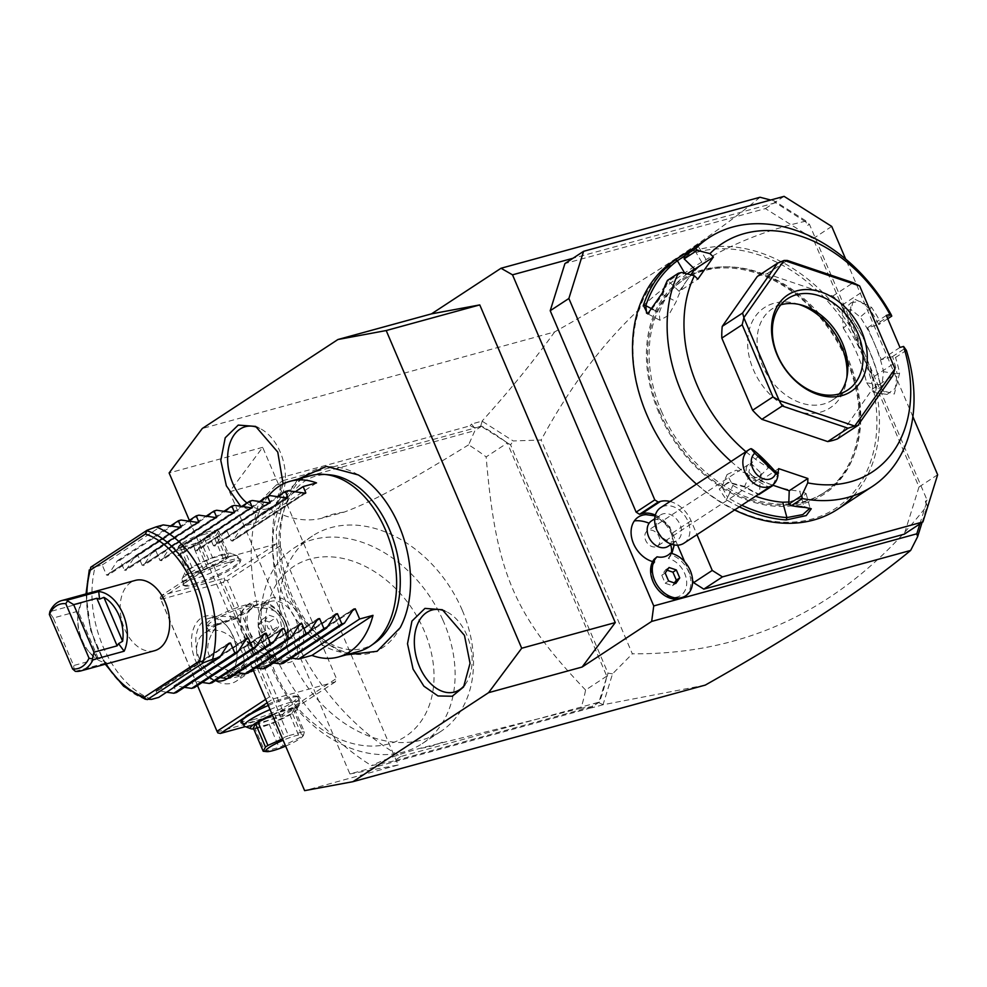 <?xml version="1.0" encoding="UTF-8"?>
<svg xmlns="http://www.w3.org/2000/svg" width="987" height="987" viewBox="0 0 987 987"><rect width="100%" height="100%" fill="white"/><g stroke="black" fill="none" stroke-linecap="round" stroke-linejoin="round"><path stroke-width="0.74" stroke-dasharray="4.93 3.7" d="M189.356 520.383L252.98 669.568M358.269 474.92A95.862 62.243 -105.3 0 0 290.955 492.92A95.862 62.243 -105.3 0 0 291.881 595.716A95.862 62.243 -105.3 0 0 400.154 627.744M283.133 483.963L276.853 503.666L260.408 513.98L240.606 506.208M760.027 197.252C712.959 236.275 644.499 281.172 554.632 331.928L202.261 428.518M927.101 500.162L925.411 501.285L925.695 502.704L927.101 500.162L809.426 224.283L775.572 202.73L774.474 201.027L770.674 200.028M775.572 202.73L573.003 258.261M919.884 523.937L926.164 503.802L925.695 502.704M655.356 515.103A27.328 20.345 56.7 0 1 672.406 533.017L677.6 545.194M684.657 561.739L692.59 580.331M937.65 474.759L918.996 486.998L813.078 238.669L765.418 208.59L564.934 263.554M918.996 486.998L904.289 534.164M652.666 561.603A25.65 19.086 56.7 0 0 654.899 562.109A21.258 15.829 -123.3 0 0 661.993 593.064A21.258 15.829 -123.3 0 0 686.397 586.377A21.258 15.829 -123.3 0 0 668.359 558.42A25.65 19.086 56.7 0 0 670.358 556.113A25.65 19.086 56.7 0 0 671.74 553.756A25.65 19.086 56.7 0 0 668.31 528.045A25.65 19.086 56.7 0 0 646.09 514.659M805.91 221.865L806.379 222.951M807.724 225.394L809.426 224.283M925.411 501.285L927.212 505.504C848.919 605.376 750.626 654.813 632.334 653.801L541.147 440.029L513.178 440.942L482.051 421.128L471.465 424.028L474.389 427.729L481.718 426.15A203.482 151.443 -123.3 0 1 505.369 441.547L510.6 444.841L513.178 440.942M805.923 221.162C695.304 245.22 607.042 318.172 541.147 440.029M927.212 505.504L926.164 503.802M705.273 685.101L603.02 704.755L612.532 673.862L632.334 653.801M922.055 522.518L927.274 505.776M606.623 677.403L606.339 678.279A203.482 151.443 -123.3 0 1 599.405 702.065L592.397 704.41L592.447 707.654L590.497 708.012L592.397 704.41M598.739 702.67L602.946 704.595M603.02 704.755L592.447 707.654M283.022 480.62L481.2 426.298L505.369 441.547A203.482 151.443 -123.3 0 1 507.33 443.015L606.771 676.157A203.482 151.443 -123.3 0 1 606.339 678.279L598.887 702.201L400.71 756.523A203.482 151.443 -123.3 0 1 283.022 480.62L276.237 485.061L474.932 430.603L468.615 444.841A203.482 151.443 -123.3 0 1 486.147 456.907L507.33 443.015M349.916 773.956L398.18 764.999L262.69 447.321L229.552 491.76L349.916 773.956L590.497 708.012M229.552 491.76L470.133 425.816L474.389 427.729M482.137 421.35L480.718 425.989M470.133 425.816L471.465 424.028M262.69 447.321L169.122 472.958M554.632 331.928C533.548 361.18 509.354 390.914 482.051 421.128M805.676 220.718L774.474 201.027M506.257 442.114L507.108 442.484M612.532 673.862L607.955 673.109L510.6 444.841M607.955 673.109L607.178 676.514M481.718 426.15L474.932 430.603M468.615 444.841C400.895 486.455 370.804 502.186 344.068 512.154L321.503 518.335C302.232 522.851 281.431 517.496 259.112 502.272L276.237 485.061M400.71 756.523L393.924 760.977L371.445 765.628A203.482 151.443 56.7 0 1 259.112 502.272M599.405 702.065L592.619 706.507L393.924 760.977M606.771 676.157L585.587 690.049A203.482 151.443 -123.3 0 1 580.948 708.197L592.619 706.507M580.948 708.197L419.635 748.405C400.574 753.735 384.498 759.484 371.445 765.628M585.587 690.049C513.771 614.63 496.005 572.978 486.147 456.907M344.068 512.154A127.557 94.937 56.7 0 0 321.503 518.335M462.274 610.274A116.922 87.029 56.7 0 0 312.373 536.015A116.922 87.029 56.7 0 0 290.746 657.293A116.922 87.029 56.7 0 0 440.646 731.552A116.922 87.029 56.7 0 0 462.274 610.274M442.201 742.224A127.557 94.937 -123.3 0 1 419.635 748.405M442.805 619.885A116.922 87.029 -123.3 0 1 422.251 743.618A116.922 87.029 -123.3 0 1 272.35 669.359A116.922 87.029 -123.3 0 1 293.978 548.093A116.922 87.029 -123.3 0 1 442.805 619.885M275.003 671.876A101.735 75.728 -123.3 0 1 310.202 558.987A101.735 75.728 -123.3 0 1 424.262 630.964A101.735 75.728 -123.3 0 1 389.051 743.853A101.735 75.728 -123.3 0 1 275.003 671.876M398.18 764.999L304.625 790.649M269.574 696.797L213.081 564.367L214.142 560.998L276.508 543.899L279.913 546.045L336.407 678.488L335.358 681.857L272.98 698.956L269.574 696.797L265.688 699.351M197.499 685.558L160.511 598.85L213.081 564.367M215.376 680.635A33.41 21.689 74.7 0 1 195.537 660.624A33.41 21.689 74.7 0 1 198.276 620.552A33.41 21.689 74.7 0 1 227.454 626.708A33.41 21.689 74.7 0 1 232.846 636.146A33.41 21.689 74.7 0 1 236.658 660.266A33.41 21.689 74.7 0 1 227.38 678.575M267.144 702.781L272.98 698.956M335.358 681.857L282.775 716.34L245.356 726.605M268.304 705.483A31.892 4.984 -23.1 0 1 288.155 698.352A31.892 4.984 -23.1 0 1 298.999 696.958A31.892 4.984 -23.1 0 1 286.279 707.987A31.892 4.984 -23.1 0 1 252.536 721.719A31.892 4.984 -23.1 0 1 243.012 723.348M282.775 716.34L282.455 715.217L283.824 712.972L336.407 678.488M279.913 546.045L227.343 580.541L283.824 712.972M262.369 642.303A33.41 21.689 -105.3 0 0 267.761 651.741A33.41 21.689 -105.3 0 0 296.939 657.91A33.41 21.689 -105.3 0 0 299.678 617.825A33.41 21.689 -105.3 0 0 275.866 597.345A33.41 21.689 -105.3 0 0 258.569 618.183A33.41 21.689 -105.3 0 0 262.369 642.303M227.343 580.541L224.789 580.023L223.938 578.382L276.508 543.899M214.142 560.998L161.56 595.482L223.938 578.382M193.699 583.761A31.892 4.984 156.9 0 0 223.321 572.139A31.892 4.984 156.9 0 0 240.779 560.456A31.892 4.984 156.9 0 0 229.317 560.394A31.892 4.984 156.9 0 0 195.574 574.138A31.892 4.984 156.9 0 0 182.854 585.155A31.892 4.984 156.9 0 0 193.699 583.761M161.56 595.482L160.19 597.727L160.511 598.85M217.856 732.922L160.19 597.727M161.041 599.356L223.42 582.256L279.901 714.699L282.455 715.217M279.901 714.699L217.535 731.799M199.312 662.832A28.857 21.48 56.7 0 0 236.3 681.153A28.857 21.48 56.7 0 0 241.642 651.223A28.857 21.48 56.7 0 0 204.654 632.901A28.857 21.48 56.7 0 0 199.312 662.832M223.42 582.256L224.789 580.023M237.608 618.479L222.939 621.859L217.424 624.524L211.749 633.777L207.418 628.3L206.838 623.142L213.871 616.986L217.436 616.196L237.386 616.961L243.407 633.901L252.795 653.073L239.792 668.618A25.81 4.034 -23.1 0 1 266.527 657.811A25.81 4.034 -23.1 0 1 272.276 656.589A25.81 4.034 -23.1 0 1 275.299 656.676A25.81 4.034 -23.1 0 1 275.854 657.145A25.81 4.034 -23.1 0 1 275.015 658.971L274.917 655.232C286.773 642.315 290.375 631.335 285.736 622.303C282.43 612.754 272.03 607.782 254.51 607.387L252.647 606.549C251.623 606.104 248.095 608.424 242.062 613.495L237.608 618.479L251.808 644.548C256.102 653.826 258.175 661.08 258.014 666.324L264.417 665.917A25.81 4.034 -23.1 0 1 245.307 674.281A25.81 4.034 -23.1 0 1 237.694 676.724A25.81 4.034 -23.1 0 1 228.367 677.403A25.81 4.034 -23.1 0 1 228.416 676.675A25.81 4.034 -23.1 0 1 229.206 675.564L226.948 674.072L227.158 669.902C217.72 667.015 211.835 662.437 209.491 656.158C206.567 650.112 207.319 642.648 211.749 633.777M242.062 613.495A25.81 4.034 -23.1 0 1 222.939 621.859A25.81 4.034 -23.1 0 1 215.326 624.302A25.81 4.034 -23.1 0 1 206.554 625.437A25.81 4.034 -23.1 0 1 205.999 624.968A25.81 4.034 -23.1 0 1 206.838 623.142M270.771 601.391A30.375 19.715 -105.3 0 0 258.384 619.873A30.375 19.715 -105.3 0 0 261.839 641.797A30.375 19.715 -105.3 0 0 266.737 650.384A30.375 19.715 -105.3 0 0 286.822 659.97A30.375 19.715 -105.3 0 0 295.755 619.552A30.375 19.715 -105.3 0 0 270.771 601.391L252.647 606.549A25.81 4.034 -23.1 0 0 253.437 605.438A25.81 4.034 -23.1 0 0 253.486 604.723A25.81 4.034 -23.1 0 0 249.921 604.167L254.51 607.387L253.486 604.723M216.77 625.129A24.293 3.8 156.9 0 0 239.347 616.27A24.293 3.8 156.9 0 0 252.635 607.363A24.293 3.8 156.9 0 0 243.9 607.326A24.293 3.8 156.9 0 0 218.189 617.788A24.293 3.8 156.9 0 0 208.504 626.19A24.293 3.8 156.9 0 0 216.77 625.129M217.436 616.196A25.81 4.034 -23.1 0 1 244.159 605.389A25.81 4.034 -23.1 0 1 249.921 604.167L246.133 605.685L237.386 616.961M280.394 652.222A28.857 21.48 -123.3 0 0 285.736 622.303A28.857 21.48 56.7 0 0 248.749 603.97A28.857 21.48 56.7 0 0 243.407 633.901A28.857 21.48 -123.3 0 0 280.394 652.222L275.114 655.405L275.854 657.145M199.46 658.897A30.375 19.715 74.7 0 1 208.393 618.479A30.375 19.715 74.7 0 1 228.478 628.065A30.375 19.715 74.7 0 1 233.388 636.652A30.375 19.715 74.7 0 1 236.843 658.576A30.375 19.715 74.7 0 1 224.456 677.07A30.375 19.715 74.7 0 1 199.46 658.897M239.792 668.618C233.759 673.702 230.23 676.009 229.206 675.564L224.456 677.07M237.953 674.787A24.293 3.8 -23.1 0 1 229.218 674.75A24.293 3.8 -23.1 0 1 242.518 665.843A24.293 3.8 -23.1 0 1 265.084 656.984A24.293 3.8 -23.1 0 1 273.35 655.923A24.293 3.8 -23.1 0 1 263.665 664.325A24.293 3.8 -23.1 0 1 237.953 674.787M227.158 669.902C232.796 675.515 238.854 676.983 245.307 674.281L252.067 670.802L258.014 666.324M275.015 658.971L267.983 665.127L264.417 665.917M252.795 653.073C262.197 656.232 268.698 657.404 272.276 656.589L275.114 655.405M284.935 621.551A24.293 18.087 -123.3 0 1 280.444 646.744A24.293 18.087 -123.3 0 1 249.292 631.31A24.293 18.087 -123.3 0 1 253.782 606.117A24.293 18.087 -123.3 0 1 284.935 621.551M283.232 622.661A24.293 18.087 -123.3 0 1 278.741 647.854A24.293 18.087 -123.3 0 1 247.601 632.433A24.293 18.087 56.7 0 1 252.092 607.227A24.293 18.087 56.7 0 1 283.232 622.661M268.809 635.505L261.543 633.049L258.15 625.092L262.024 619.577L269.291 622.032L272.683 630.002L268.809 635.505L275.595 631.063L268.328 628.608L264.935 620.638L268.809 615.123L276.076 617.578L279.469 625.548L275.595 631.063M261.543 633.049L268.328 628.608M258.15 625.092L264.935 620.638M272.683 630.002L279.469 625.548M269.291 622.032L276.076 617.578M262.024 619.577L268.809 615.123M229.058 562.331A30.375 4.75 156.9 0 0 198.831 574.409A30.375 4.75 156.9 0 0 184.162 585.377A30.375 4.75 156.9 0 0 184.803 585.92A30.375 4.75 156.9 0 0 195.13 584.588A30.375 4.75 156.9 0 0 223.358 573.509A30.375 4.75 156.9 0 0 239.977 562.38A30.375 4.75 156.9 0 0 240.026 561.541A30.375 4.75 156.9 0 0 229.058 562.331M226.813 557.087A30.375 4.75 156.9 0 0 198.597 568.167A30.375 4.75 156.9 0 0 181.978 579.295A30.375 4.75 156.9 0 0 181.929 580.134A30.375 4.75 156.9 0 0 192.897 579.344A30.375 4.75 156.9 0 0 223.111 567.266A30.375 4.75 156.9 0 0 237.793 556.298A30.375 4.75 156.9 0 0 237.139 555.755A30.375 4.75 156.9 0 0 226.813 557.087M193.723 573.151A25.514 3.985 156.9 0 0 220.718 562.158A25.514 3.985 156.9 0 0 230.896 553.337A25.514 3.985 156.9 0 0 222.223 554.46A25.514 3.985 156.9 0 0 198.523 563.762A25.514 3.985 156.9 0 0 184.557 573.102A25.514 3.985 156.9 0 0 193.723 573.151M223.827 559.925L207.258 568.068A23.38 3.664 156.9 0 1 203.248 569.635L188.961 573.546A23.38 3.664 156.9 0 1 187.394 573.509L189.677 569.289A23.38 3.664 156.9 0 1 192.12 567.685L208.689 559.543A23.38 3.664 -23.1 0 1 212.698 557.976L202.791 534.732L217.078 530.821A23.38 3.664 -23.1 0 1 218.349 530.821A23.38 3.664 -23.1 0 1 218.645 530.858L216.363 535.077A23.38 3.664 -23.1 0 1 215.215 535.867A23.38 3.664 -23.1 0 1 213.92 536.681L223.827 559.925A23.38 3.664 156.9 0 0 226.282 558.321L228.552 554.089L218.645 530.858M212.698 557.976L226.998 554.052A23.38 3.664 -23.1 0 1 228.552 554.089M226.998 554.052L217.078 530.821M208.689 559.543L198.782 536.299A23.38 3.664 -23.1 0 1 202.791 534.732M192.12 567.685L182.213 544.442L198.782 536.299M189.677 569.289L179.757 546.045A23.38 3.664 -23.1 0 1 180.905 545.268A23.38 3.664 -23.1 0 1 182.213 544.442M187.394 573.509L177.487 550.265L178.376 546.699L179.757 546.045M188.961 573.546L179.042 550.314A23.38 3.664 -23.1 0 1 177.487 550.265M203.248 569.635L193.341 546.391L179.042 550.314M207.258 568.068L197.351 544.824A23.38 3.664 -23.1 0 1 193.341 546.391M197.351 544.824L213.92 536.681M226.282 558.321L216.363 535.077M182.459 543.06A20.345 3.183 -23.1 0 1 200.238 534.374A20.345 3.183 -23.1 0 1 215.043 530.488A20.345 3.183 -23.1 0 1 212.304 534.88A20.345 3.183 -23.1 0 1 189.541 545.355A20.345 3.183 -23.1 0 1 179.042 545.848A20.345 3.183 -23.1 0 1 182.459 543.06M252.795 719.782A30.375 4.75 -23.1 0 1 241.827 720.572A30.375 4.75 -23.1 0 1 241.877 719.733A30.375 4.75 -23.1 0 1 258.508 708.604A30.375 4.75 -23.1 0 1 286.724 697.525A30.375 4.75 -23.1 0 1 297.05 696.193A30.375 4.75 -23.1 0 1 297.692 696.736A30.375 4.75 -23.1 0 1 283.022 707.704A30.375 4.75 -23.1 0 1 252.795 719.782M270.043 709.567A30.375 4.75 -23.1 0 1 288.957 702.769A30.375 4.75 -23.1 0 1 299.937 701.979A30.375 4.75 -23.1 0 1 299.875 702.83A30.375 4.75 -23.1 0 1 283.257 713.959A30.375 4.75 -23.1 0 1 255.041 725.026A30.375 4.75 -23.1 0 1 244.714 726.358M272.227 714.674A25.514 3.985 -23.1 0 1 288.13 708.962A25.514 3.985 -23.1 0 1 297.297 709.011A25.514 3.985 -23.1 0 1 283.331 718.363A25.514 3.985 -23.1 0 1 259.63 727.653A25.514 3.985 -23.1 0 1 253.671 728.899M253.301 728.024A23.38 3.664 156.9 0 0 254.868 728.061L264.775 751.304L279.062 747.381A23.38 3.664 156.9 0 0 283.072 745.814L299.641 737.671A23.38 3.664 156.9 0 0 300.949 736.845A23.38 3.664 156.9 0 0 302.096 736.068L292.177 712.824A23.38 3.664 -23.1 0 1 289.734 714.44L273.165 722.57L283.072 745.814M272.412 715.119L274.596 714.045A23.38 3.664 -23.1 0 1 278.605 712.478L292.892 708.567A23.38 3.664 -23.1 0 1 294.459 708.604L292.177 712.824M254.868 728.061L269.155 724.137A23.38 3.664 156.9 0 0 273.165 722.57M269.155 724.137L279.062 747.381M263.504 751.292A23.38 3.664 156.9 0 0 264.775 751.304M274.596 714.045L284.503 737.289L282.541 738.856M278.605 712.478L288.512 735.722A23.38 3.664 156.9 0 0 284.503 737.289M292.892 708.567L302.812 731.799L288.512 735.722M294.459 708.604L304.366 731.848A23.38 3.664 156.9 0 0 302.812 731.799M304.366 731.848L303.478 735.426L302.096 736.068M289.734 714.44L299.641 737.671M285.625 746.11A20.345 3.183 156.9 0 0 299.394 739.053A20.345 3.183 156.9 0 0 302.812 736.265A20.345 3.183 156.9 0 0 283.133 740.25M670.037 501.482A27.328 20.345 -123.3 0 1 691.06 520.778L696.982 534.658M765.418 208.59L784.073 196.351M813.078 238.669L831.733 226.43M912.876 416.662L845.625 259.001M659.772 412.221A127.557 94.937 56.7 0 0 823.294 493.229A127.557 94.937 56.7 0 0 846.895 360.934A127.557 94.937 56.7 0 0 683.362 279.926A127.557 94.937 56.7 0 0 659.772 412.221M661.401 411.16A127.557 94.937 56.7 0 0 824.922 492.155A127.557 94.937 56.7 0 0 848.512 359.86A127.557 94.937 56.7 0 0 684.99 278.852A127.557 94.937 56.7 0 0 661.401 411.16M862.774 355.949A146.989 109.409 56.7 0 0 697.994 251.969A146.989 109.409 56.7 0 0 647.139 415.058A146.989 109.409 56.7 0 0 811.919 519.051A146.989 109.409 56.7 0 0 862.774 355.949M853.471 495.733A148.815 110.766 56.7 0 0 865.13 354.925A148.815 110.766 56.7 0 0 674.343 260.408M891.138 314.606L880.293 321.725A148.815 110.766 56.7 0 0 871.583 307.376L853.854 298.777L849.659 314.224L852.583 319.837A148.815 110.766 -123.3 0 1 869.88 351.804A148.815 110.766 -123.3 0 1 880.626 385.572L880.17 384.856A146.989 109.409 56.7 0 0 852.472 319.924L843.293 328.165L842.121 310.868L851.004 309.622L860.245 317.049A130.592 97.195 56.7 0 1 874.482 343.673L881.317 359.675L892.396 356.64L895.542 357.479L906.387 350.36M691.986 249.255L697.464 245.245M887.732 318.739L878.751 324.637L880.293 321.725M886.314 315.433L867.659 327.672L878.751 324.637M878.8 324.378A146.989 109.409 56.7 0 0 869.436 308.795L860.158 301.417L851.25 302.676L849.992 315.075L852.583 319.837M867.659 327.672L874.482 343.673A130.592 97.195 56.7 0 1 883.575 371.717L881.749 386.349L873.581 392.407L866.611 382.845A130.592 97.195 56.7 0 0 843.293 328.165M871.583 307.376L860.245 317.049M880.626 385.572L882.23 390.605L894.296 394.035L899.613 373.111A148.815 110.766 56.7 0 0 895.542 357.479M696.477 484.136A148.815 110.766 56.7 0 0 734.599 509.983M731.071 461.447A148.815 110.766 56.7 0 0 769.194 487.282M739.337 506.874A148.815 110.766 -123.3 0 1 726.235 499.669L719.239 489.034L727.801 482.52L745.234 487.208A148.815 110.766 56.7 0 0 758.337 494.413M899.613 373.111L897.134 373.728A146.989 109.409 56.7 0 0 892.63 356.813M892.396 356.64L905.412 348.103M805.207 507.478L803.887 506.454L809.982 508.231M788.946 504.394A146.989 109.409 56.7 0 0 803.887 506.454L799.692 491.119A130.592 97.195 56.7 0 1 774.635 485.814A130.592 97.195 56.7 0 1 749.799 474.253L736.154 470.207L727.061 474.55L732.835 485.382A130.592 97.195 56.7 0 0 755.586 496.214M726.235 499.669L727.678 497.559L721.929 486.653L729.245 482.396L744.63 486.431A146.989 109.409 56.7 0 0 759.361 494.401M741.817 505.245A146.989 109.409 -123.3 0 1 727.678 497.559L732.835 485.382M745.234 487.208L744.63 486.431L749.799 474.253M773.08 484.666L777.744 474.698M745.938 451.688A136.662 101.723 56.7 0 0 774.869 471.194M778.681 468.64L760.027 480.879L759.558 494.277M757.3 276.471A91.112 67.807 56.7 0 1 766.985 273.806L832.831 296.063A91.112 67.807 56.7 0 1 842.108 305.131L872.89 377.293L893.247 363.932M837.42 438.919L872.483 389.014A91.112 67.807 56.7 0 0 872.89 377.293M684.793 255.732L698.537 246.812L706.902 260.926L702.732 263.813A130.592 97.195 56.7 0 0 686.977 280.308L679.204 291.387L697.858 279.148M687.174 273.905L685.78 274.941A130.592 97.195 56.7 0 0 659.205 312.756L659.884 320.244L668.495 315.421L676.169 301.64A130.592 97.195 56.7 0 1 686.977 280.308L690.826 274.842M679.204 291.387L668.347 281.024A146.989 109.409 56.7 0 0 662.783 294.545L648.693 313.373M681.61 272.474L668.594 281.011M668.347 281.024L667.434 280.407M662.363 292.942L662.783 294.545L676.169 301.64M694.305 247.466L694.342 249.625A146.989 109.409 56.7 0 0 684.102 258.594M699.154 244.344L698.537 246.812L694.342 249.625L702.732 263.813M706.902 260.926L691.097 271.215M899.971 347.436L881.317 359.675M788.835 502.001L801.271 498.127L806.071 493.463L799.692 491.119M772.833 485.197L760.027 480.879M842.108 305.131L862.465 291.77M832.831 296.063L853.187 282.714M872.483 389.014L892.828 375.665M766.985 273.806L787.342 260.457M839.295 393.887A54.667 40.689 -123.3 0 1 832.423 400.068A54.667 40.689 -123.3 0 1 762.346 365.35A54.667 40.689 56.7 0 1 772.451 308.647L787.725 298.629M780.853 304.81A54.667 40.689 56.7 0 0 772.451 308.647M798.841 304.391A59.923 44.6 56.7 0 0 796.188 303.589A59.923 44.6 56.7 0 0 753.402 369.743A59.923 44.6 56.7 0 0 805.688 413.171A59.923 44.6 56.7 0 0 846.513 380.303A59.923 44.6 56.7 0 0 846.834 377.552M866.611 382.845L880.17 384.856L881.576 389.174L887.066 394.405L895.234 388.335L897.134 373.728L883.575 371.717M668.088 546.354A15.187 11.301 -123.3 0 0 670.42 544.071A15.187 11.301 56.7 0 0 667.928 525.701A15.187 11.301 56.7 0 0 651.432 520.951M668.359 558.42L670.629 554.743L670.37 553.164M654.184 559.247L654.899 562.109M660.574 514.955A15.187 11.301 56.7 0 1 677.07 519.705A15.187 11.301 56.7 0 1 679.574 538.075A15.187 11.301 -123.3 0 1 677.23 540.345A15.187 11.301 -123.3 0 1 660.747 535.608A15.187 11.301 -123.3 0 1 658.243 517.225A15.187 11.301 56.7 0 1 660.574 514.955L654.714 518.804M683.954 543.208A21.258 15.829 -123.3 0 0 687.223 540.012A21.258 15.829 56.7 0 0 683.72 514.289A21.258 15.829 56.7 0 0 660.636 507.651M758.855 455.809L750.539 464.075L748.874 472.255L751.958 475.413L754.833 478.078L759.879 476.203L769.564 466.567M758.695 479.645A9.105 6.786 -123.3 0 0 760.101 478.276A9.105 6.786 56.7 0 0 761.211 473.353L751.193 463.569A9.105 6.786 56.7 0 0 748.701 464.408A9.105 6.786 56.7 0 0 747.307 465.765A9.105 6.786 -123.3 0 0 748.812 476.795A9.105 6.786 -123.3 0 0 758.695 479.645L657.354 546.132A9.105 6.786 -123.3 0 1 647.46 543.282A9.105 6.786 -123.3 0 1 645.954 532.264A9.105 6.786 -123.3 0 1 647.361 530.895A9.105 6.786 -123.3 0 1 657.243 533.745A9.105 6.786 -123.3 0 1 658.748 544.762A9.105 6.786 -123.3 0 1 657.354 546.132M761.211 473.353L759.879 476.203M748.874 472.255L754.833 478.078M684.916 596.308A24.293 18.087 56.7 0 0 689.382 573.78A24.293 18.087 56.7 0 0 670.629 554.743M667.15 570.227L665.67 569.721L661.796 575.236L665.189 583.206L672.455 585.661L674.38 582.935M675.848 583.428L672.455 585.661M668.581 580.973L665.189 583.206M665.189 573.015L661.796 575.236M669.063 567.5L665.67 569.721M375.344 642.586A89.348 58.011 74.7 0 1 289.66 594.939A89.348 58.011 74.7 0 1 329.35 474.809M310.634 475.66A91.112 59.158 -105.3 0 0 283.849 596.913A91.112 59.158 -105.3 0 0 358.812 651.395M268.291 496.116A91.112 59.158 -105.3 0 0 255.46 522.95L242.099 526.614L233.191 540.444L304.847 493.426M151.554 699.364C131.172 691.122 114.973 673.504 102.956 646.485C91.717 618.972 89.089 592.447 95.06 566.92L102.192 564.971L106.559 575.15L108.447 574.631L117.354 560.813L120.007 560.085L124.374 570.264L126.274 569.746L135.17 555.928L137.835 555.2L142.202 565.378L144.09 564.86L152.997 551.042L155.65 550.314L160.017 560.493L161.917 559.974L170.813 546.156L173.478 545.429L177.845 555.607L179.733 555.089L188.628 541.271L191.293 540.543L195.66 550.734L197.548 550.215L206.456 536.385L209.121 535.657L213.488 545.848L215.376 545.33L224.271 531.5L226.936 530.772L231.303 540.962L303.897 493.327M286.082 498.213L213.488 545.848L287.032 498.312M268.254 503.099L195.66 550.734L269.204 503.197M250.439 507.984L177.845 555.607L251.389 508.083M232.611 512.87L160.017 560.493L233.561 512.969M214.796 517.756L142.202 565.378L215.746 517.854M196.981 522.641L124.374 570.264L197.931 522.74M179.153 527.527L106.559 575.15L180.103 527.626M102.192 564.971L163.237 524.911M117.354 560.813L170.517 525.935M120.007 560.085L181.065 520.026M135.17 555.928L188.344 521.05M137.835 555.2L198.88 515.14M152.997 551.042L206.16 516.164M155.65 550.314L216.708 510.254M170.813 546.156L223.987 511.278M173.478 545.429L234.524 505.369M188.628 541.271L241.803 506.393M191.293 540.543L252.351 500.495M206.456 536.385L259.63 501.507M209.121 535.657L270.167 495.61M224.271 531.5L277.446 496.621M226.936 530.772L287.994 490.724M242.099 526.614L295.273 491.736M316.506 482.902L255.46 522.95M95.06 566.92L90.718 567.229M154.564 650.704A36.445 23.663 74.7 0 1 124.572 628.904A36.445 23.663 74.7 0 1 135.293 580.405M166.556 692.232L157.932 690.641L156.032 691.159L158.685 697.402M229.342 642.747L156.217 690.715L228.639 643.524M184.384 687.347L175.748 685.755L173.86 686.273L176.5 692.516M247.157 637.861L174.045 685.829L246.454 638.638M202.199 682.461L193.575 680.87L191.675 681.388L194.316 687.631M264.985 632.975L191.86 680.944L264.282 633.765M220.027 677.576L211.391 675.984L209.503 676.502L212.143 682.745M282.8 628.09L209.688 676.058L282.097 628.879M237.842 672.69L229.206 671.098L227.318 671.616L229.959 677.859M300.628 623.204L227.504 671.172L299.912 623.994M255.67 667.804L247.034 666.213L245.146 666.731L247.786 672.986M318.443 618.318L245.319 666.287L317.74 619.108M273.485 662.919L264.849 661.327L262.961 661.845L265.602 668.1M336.271 613.433L263.147 661.401L335.555 614.222M291.313 658.045L282.677 656.441L280.789 656.96L283.429 663.215M354.086 608.547L280.962 656.515L353.383 609.337M81.057 603.106L78.133 614.284A33.41 21.689 -105.3 0 0 77.924 615.888L78.109 614.198A36.445 23.663 -105.3 0 1 81.057 603.106L49.868 611.656M78.109 614.198A36.445 23.663 -105.3 0 0 82.254 640.514A36.445 23.663 -105.3 0 0 88.139 650.803A36.445 23.663 -105.3 0 0 106.51 662.783L97.516 657.428L96.849 658.169A33.41 21.689 -105.3 0 1 87.115 649.446L88.139 650.803M75.32 671.333L106.51 662.783M77.924 615.888A33.41 21.689 -105.3 0 0 87.115 649.446M98.206 658.317L78.578 612.273L78.528 612.915L76.492 611.644L53.323 617.998L73.606 665.546L96.775 659.193L97.516 657.428L96.849 658.169L78.133 614.284M53.323 617.998L49.56 612.668M74.358 670.79L73.606 665.546M246.96 503A42.515 27.611 -105.3 0 0 279.42 499.804A42.515 27.611 -105.3 0 0 280.259 452.145A42.515 27.611 -105.3 0 0 259.852 428.444A42.515 27.611 -105.3 0 0 257.792 427.556M464.815 684.929A42.515 27.611 -105.3 0 0 466.135 683.115A42.515 27.611 -105.3 0 0 466.974 635.455A42.515 27.611 -105.3 0 0 446.568 611.755A42.515 27.611 -105.3 0 0 444.508 610.867M672.406 533.017L691.06 520.778M658.81 412.517A128.766 95.838 -123.3 0 1 703.361 269.636A128.766 95.838 -123.3 0 1 847.71 360.736A128.766 95.838 -123.3 0 1 803.159 503.604A128.766 95.838 -123.3 0 1 658.81 412.517M685.78 274.941L684.793 273.288M653.11 309.536L659.205 312.756M671.296 553.362A27.328 17.507 35.1 0 1 670.358 556.113M106.115 663.98A85.524 55.531 74.7 0 1 86.844 593.693M145.903 699.376A88.46 57.431 74.7 0 1 90.027 568.376M157.932 690.641L227.898 644.733M175.748 685.755L245.714 639.847M193.575 680.87L263.541 634.962M211.391 675.984L281.357 630.076M229.206 671.098L299.184 625.19M247.034 666.213L317 620.305M264.849 661.327L334.827 615.419M282.677 656.441L352.643 610.546M76.492 611.644L96.775 659.193M422.251 743.618L440.646 731.552M312.373 536.015L293.978 548.093M217.424 624.524L204.654 632.901M252.635 607.363L253.437 605.438M248.749 603.97L246.133 605.685M208.504 626.19L206.554 625.437M208.393 618.479L213.871 616.986M207.418 628.3L205.999 624.968M228.416 676.675L229.218 674.75M226.948 674.072L228.367 677.403M252.067 670.802L236.3 681.153M286.822 659.97L267.983 665.127M275.299 656.676L273.35 655.923M280.444 646.744L278.741 647.854M253.782 606.117L252.092 607.227M266.737 650.384L267.761 651.741M258.384 619.873L258.569 618.183M236.843 658.576L236.658 660.266M228.478 628.065L227.454 626.708M182.854 585.155L184.803 585.92M184.162 585.377L181.929 580.134M240.026 561.541L237.793 556.298M240.779 560.456L239.977 562.38M237.139 555.755L230.896 553.337M181.978 579.295L184.557 573.102M218.349 530.821L215.043 530.488M179.042 545.848L178.376 546.699M241.075 721.657L241.877 719.733M297.692 696.736L299.937 701.979M298.999 696.958L297.05 696.193M299.875 702.83L297.297 709.011M303.478 735.426L302.812 736.265M824.922 492.155L823.294 493.229M849.659 314.224L849.992 315.075M811.289 508.761L809.192 507.626M727.801 482.52L729.245 482.396M647.669 313.878L649.619 313.064M706.075 261.382L694.49 268.982M659.884 320.244L646.559 313.187M806.071 493.463L810.241 508.737M721.929 486.653L727.061 474.55M832.423 400.068L847.697 390.05M801.382 305.008L796.188 303.589M847.29 374.986L846.513 380.303M873.581 392.407L887.066 394.405M882.23 390.605L881.576 389.174M842.121 310.868L851.25 302.676M684.99 278.852L683.362 279.926M674.244 544.96L669.926 526.984L655.158 515.868M671.37 544.195L677.23 540.345M748.701 464.408L647.361 530.895M298 479.127L283.183 501.199L276.2 530.648L277.631 563.885L287.242 596.79L312.62 635.196L346.178 654.862M180.868 527.453L107.743 575.421M198.683 522.567L125.559 570.535M216.511 517.682L143.386 565.65M234.326 512.796L161.202 560.764M252.141 507.91L179.029 555.878M269.969 503.025L196.845 550.993M287.785 498.139L214.672 546.107M305.612 493.253L232.488 541.221M86.017 593.915L90.668 630.422L105.276 664.214M276.853 503.666L279.42 499.804M255.67 426.421L259.852 428.444M442.386 609.744L446.568 611.755M463.569 686.989L466.135 683.115"/><path stroke-width="1.48" d="M252.98 669.568L304.625 790.649L352.902 781.692L488.565 692.677L521.704 648.237L386.201 330.546L337.936 339.516L202.261 428.518L169.122 472.958L189.356 520.383M346.178 654.862L377.108 651.309L400.154 627.744A95.862 62.243 -105.3 0 0 398.945 525.479A95.862 62.243 -105.3 0 0 358.269 474.92L326.426 466.407L298 479.127M240.606 506.208L226.356 485.801L220.792 460.448L225.221 437.772L238.237 425.089L255.67 426.421L277.754 452.083L283.133 483.963M464.47 635.394L470.046 663.301L463.569 686.989L452.231 696.242L437.981 695.958L423.916 686.199L413.072 669.112L407.508 643.771L411.937 621.094L424.953 608.399L442.386 609.744L464.47 635.394M582.133 667.027L651.667 621.415L653.739 605.932L512.512 274.83L501.026 268.254L431.492 313.866L479.768 304.909L615.259 622.587L582.133 667.027L488.565 692.677M922.055 522.518L917.639 536.657L910.656 550.425L651.667 621.415M910.656 550.425C863.6 589.449 795.127 634.345 705.273 685.101L352.902 781.692M337.936 339.516L431.492 313.866M501.026 268.254L760.027 197.252L770.674 200.028M573.003 258.261L512.512 274.83M917.639 536.657L916.8 533.819L653.739 605.932M916.8 533.819L919.884 523.937M692.59 580.331L693.59 582.675L703.793 589.128L904.289 534.164L922.944 521.926L937.65 474.759L912.876 416.662M677.6 545.194L684.657 561.739M655.356 515.103A27.328 20.345 56.7 0 0 641.76 513.684L660.414 501.445A27.328 20.345 -123.3 0 1 670.037 501.482M845.625 259.001L831.733 226.43L784.073 196.351L583.588 251.315L564.934 263.554L550.215 310.72L636.134 512.142L639.539 514.289L641.76 513.684M655.158 515.868L646.09 514.659A25.65 19.086 56.7 0 0 634.345 520.914A25.65 19.086 56.7 0 0 633.802 544.269A25.65 19.086 56.7 0 0 652.666 561.603M265.688 699.351L217.004 731.293L197.499 685.558M227.38 678.575A33.41 21.689 74.7 0 1 215.376 680.635M217.004 731.293L217.856 732.922L220.409 733.44L267.144 702.781M245.356 726.605L220.409 733.44M243.012 723.348A31.892 4.984 -23.1 0 1 241.075 721.657A31.892 4.984 -23.1 0 1 268.304 705.483M241.827 720.572A30.375 4.75 -23.1 0 1 241.815 720.547L244.06 725.815A30.375 4.75 -23.1 0 1 270.043 709.567M253.671 728.899A25.514 3.985 -23.1 0 1 250.957 728.776L244.714 726.358A30.375 4.75 -23.1 0 1 244.06 725.815M250.957 728.776A25.514 3.985 -23.1 0 1 272.227 714.674M283.133 740.25A20.345 3.183 156.9 0 0 269.55 747.233A20.345 3.183 156.9 0 0 266.811 751.625L263.504 751.292A23.38 3.664 156.9 0 1 263.208 751.255L253.301 728.024L255.584 723.792A23.38 3.664 -23.1 0 1 258.026 722.188L272.412 715.119M255.584 723.792L265.491 747.036L263.208 751.255M258.026 722.188L267.933 745.432A23.38 3.664 156.9 0 0 266.638 746.258A23.38 3.664 156.9 0 0 265.491 747.036M267.933 745.432L282.541 738.856M266.811 751.625A20.345 3.183 156.9 0 0 285.625 746.11M703.793 589.128L722.459 576.889L922.944 521.926M693.59 582.675L712.244 570.437L722.459 576.889M696.982 534.658L712.244 570.437M639.539 514.289L658.193 502.05L660.414 501.445M636.134 512.142L654.788 499.903L658.193 502.05M550.215 310.72L568.87 298.493L654.788 499.903M583.588 251.315L568.87 298.493M887.732 318.739L891.767 316.099L889.941 314.446A136.662 101.723 56.7 0 0 709.949 253.622L713.416 257.002L697.858 279.148L694.392 275.755L681.61 272.474L678.291 273.288L667.434 280.407A148.815 110.766 56.7 0 0 662.363 292.942L647.669 313.878L643.376 305.402A148.815 110.766 -123.3 0 1 675.318 259.926L679.722 256.879L674.343 260.408A148.815 110.766 56.7 0 0 646.818 414.762A148.815 110.766 56.7 0 0 696.477 484.136M891.767 316.099L891.138 314.606A148.815 110.766 56.7 0 0 708.937 237.719A148.815 110.766 56.7 0 0 695.662 248.551L697.167 250.34L709.949 253.622M708.937 237.719L694.305 247.466A148.815 110.766 56.7 0 0 684.805 255.67L695.662 248.551M679.722 256.879L691.986 249.255M678.291 273.288A148.815 110.766 56.7 0 0 681.412 392.061A148.815 110.766 56.7 0 0 731.071 461.447M889.941 314.446L886.314 315.433L899.971 347.436L903.586 346.449A136.662 101.723 56.7 0 1 807.736 482.877L801.777 495.61L802.283 498.546L791.438 505.665A148.815 110.766 56.7 0 0 805.207 507.478L811.289 508.761L806.219 515.572L786.22 519.939A148.815 110.766 -123.3 0 1 739.337 506.874M734.599 509.983A148.815 110.766 56.7 0 0 837.605 509.267A148.815 110.766 56.7 0 0 853.471 495.733M769.194 487.282A148.815 110.766 56.7 0 0 769.663 487.516L773.08 484.666M758.337 494.413A148.815 110.766 56.7 0 0 758.806 494.635L769.663 487.516M802.283 498.546A148.815 110.766 56.7 0 0 872.2 486.566A148.815 110.766 56.7 0 0 906.387 350.36L903.586 346.449M801.777 495.61L788.761 504.147L791.438 505.665M786.22 519.939L786.923 517.583A146.989 109.409 -123.3 0 1 741.817 505.245M809.982 508.231L802.801 514.585L786.923 517.583L782.728 502.247L788.835 502.001M772.574 485.74L758.806 494.635M777.744 474.698L778.681 468.64L807.884 478.498L807.736 482.877M694.392 275.755A136.662 101.723 56.7 0 0 745.938 451.688M774.869 471.194A136.662 101.723 56.7 0 0 778.533 473.007M722.237 326.376L742.582 313.027L777.645 263.11L757.3 276.471L722.237 326.376A91.112 67.807 56.7 0 0 721.818 338.097L752.6 410.259A91.112 67.807 56.7 0 0 761.878 419.327L827.723 441.584A91.112 67.807 56.7 0 0 837.42 438.919L857.765 425.57L892.828 375.665L894.925 368.854A91.112 67.807 -123.3 0 0 894.938 368.644L859.702 286.057L894.938 368.644M713.416 257.002L694.762 269.241L684.151 258.878L684.805 255.67M690.826 274.842L694.762 269.241M643.376 305.402L645.819 305.662A146.989 109.409 -123.3 0 1 677.378 260.753L684.793 255.732M648.693 313.373L646.559 313.187L645.819 305.662L653.11 309.536M675.318 259.926L677.378 260.753L684.793 273.288M684.151 258.878L697.167 250.34M694.49 268.982L687.174 273.905M807.884 478.498L789.23 490.736L788.761 504.147M789.23 490.736L772.833 485.197M755.586 496.214A130.592 97.195 56.7 0 0 782.728 502.247M859.702 286.057A91.112 67.807 56.7 0 0 859.541 285.897L784.184 260.432L787.342 260.457L853.187 282.714L859.541 285.897M827.723 441.584L848.08 428.222L854.619 426.026A91.112 67.807 -123.3 0 0 854.791 425.977L894.925 368.854M857.765 425.57L854.791 425.977M761.878 419.327L782.235 405.978L848.08 428.222M752.6 410.259L772.944 396.91L779.101 400.401A91.112 67.807 -123.3 0 0 779.261 400.562L854.619 426.026M782.235 405.978L779.261 400.562M721.818 338.097L742.175 324.748L772.944 396.91M784.184 260.432A91.112 67.807 56.7 0 0 784.011 260.482L743.877 317.604L742.582 313.027M743.877 317.604A91.112 67.807 56.7 0 0 743.865 317.814L779.101 400.401M742.175 324.748L743.865 317.814M777.645 263.11L784.011 260.482M861.725 331.632A57.702 42.947 -123.3 0 1 841.763 395.651A57.702 42.947 -123.3 0 1 777.077 354.827A57.702 42.947 -123.3 0 1 797.04 290.807A57.702 42.947 -123.3 0 1 861.725 331.632M777.608 355.332A54.667 40.689 -123.3 0 1 787.725 298.629A54.667 40.689 -123.3 0 1 857.802 333.347A54.667 40.689 -123.3 0 1 847.697 390.05A54.667 40.689 -123.3 0 1 777.608 355.332M780.853 304.81A54.667 40.689 56.7 0 1 801.382 305.008A54.667 40.689 56.7 0 1 842.54 343.365A54.667 40.689 -123.3 0 1 847.29 374.986A54.667 40.689 -123.3 0 1 839.295 393.887M846.834 377.552A59.923 44.6 56.7 0 0 841.306 345.647A59.923 44.6 56.7 0 0 798.841 304.391M654.714 518.804L651.432 520.951A15.187 11.301 56.7 0 0 649.101 523.233A27.328 17.507 -144.9 0 0 634.345 520.914M671.37 544.195L668.088 546.354A15.187 11.301 -123.3 0 1 651.605 541.604A15.187 11.301 -123.3 0 1 649.101 523.233M684.09 596.888A24.293 18.087 56.7 0 1 657.367 588.894A24.293 18.087 56.7 0 1 654.184 559.247L657.071 556.804A22.491 16.742 56.7 0 0 670.37 553.164A24.293 18.087 56.7 0 1 690.912 572.201A24.293 18.087 56.7 0 1 685.78 595.778L684.09 596.888A24.293 18.087 56.7 0 0 684.916 596.308M748.825 449.801L660.636 507.651A21.258 15.829 56.7 0 0 657.367 510.834A21.258 15.829 -123.3 0 0 660.871 536.558A21.258 15.829 -123.3 0 0 683.954 543.208L772.142 485.345A21.258 15.829 -123.3 0 1 749.059 478.707A21.258 15.829 -123.3 0 1 745.555 452.984A21.258 15.829 -123.3 0 1 748.825 449.801A21.258 15.829 -123.3 0 1 751.021 448.666L754.771 453.23A15.187 11.301 56.7 0 0 757.177 474.883A15.187 11.301 56.7 0 0 775.671 473.649L754.771 453.23M775.671 473.649L778.003 475.031A21.258 15.829 -123.3 0 1 775.412 482.162A21.258 15.829 -123.3 0 1 772.142 485.345M778.003 475.031C771.439 466.271 753.871 449.11 751.021 448.666M763.593 459.782L758.855 455.809L769.564 466.567L763.593 459.782M657.071 556.804A24.293 18.087 56.7 0 0 658.341 586.833A24.293 18.087 56.7 0 0 685.78 595.778M675.848 583.428L679.722 577.926L676.329 569.955L669.063 567.5L665.189 573.015L668.581 580.973L675.848 583.428M679.722 577.926L676.329 580.146L672.937 572.176L667.15 570.227M676.329 569.955L672.937 572.176M674.38 582.935L676.329 580.146M479.768 304.909L386.201 330.546M615.259 622.587L521.704 648.237M324.328 474.414L329.35 474.809A89.348 58.011 74.7 0 1 389.446 529.476A89.348 58.011 74.7 0 1 375.344 642.586L371.223 645.486A91.112 59.158 -105.3 0 0 385.596 530.155A91.112 59.158 -105.3 0 0 324.328 474.414A91.112 59.158 -105.3 0 0 310.634 475.66L290.141 481.274A91.112 59.158 -105.3 0 0 268.291 496.116M291.313 658.045L298.58 659.057L311.941 655.393A91.112 59.158 -105.3 0 0 338.319 657.021L358.812 651.395A91.112 59.158 -105.3 0 0 371.223 645.486M180.868 527.453L163.237 524.911L156.119 526.873C176.488 535.102 192.687 552.732 204.716 579.739C215.943 607.264 218.571 633.79 212.612 659.304L203.593 662.659L199.559 660.932L144.435 697.093A85.524 55.531 74.7 0 1 106.115 663.98M180.103 527.626L181.04 527.009L178.4 520.754L181.065 520.026L198.683 522.567M197.931 522.74L198.868 522.123L196.228 515.868L198.88 515.14L216.511 517.682M215.746 517.854L216.684 517.237L214.043 510.995L216.708 510.254L234.326 512.796M233.561 512.969L234.511 512.352L231.871 506.109L234.524 505.369L252.141 507.91M251.389 508.083L252.327 507.466L249.686 501.223L252.351 500.495L269.969 503.025M269.204 503.197L270.154 502.58L267.502 496.338L270.167 495.61L287.785 498.139M287.032 498.312L287.97 497.695L285.329 491.452L287.994 490.724L305.612 493.253M304.847 493.426L305.797 492.809L303.145 486.566L316.506 482.902A91.112 59.158 -105.3 0 0 290.141 481.274M170.517 525.935L178.4 520.754M188.344 521.05L196.228 515.868M206.16 516.164L214.043 510.995M223.987 511.278L231.871 506.109M241.803 506.393L249.686 501.223M259.63 501.507L267.502 496.338M277.446 496.621L285.329 491.452M295.273 491.736L303.145 486.566M156.119 526.873L147.112 530.229L90.718 567.229L90.298 570.178L89.286 569.918L86.017 593.915M147.112 530.229L145.422 534.016L90.298 570.178A85.524 55.531 74.7 0 0 86.844 593.693M338.319 657.021A91.112 59.158 -105.3 0 0 373 615.345L359.638 618.997L355.271 608.819L353.383 609.337L344.475 623.155L341.823 623.883L337.455 613.704L335.555 614.222L326.66 628.04L323.995 628.768L319.628 618.59L317.74 619.108L308.832 632.926L306.18 633.654L301.812 623.476L299.912 623.994L291.017 637.812L288.352 638.54L283.985 628.361L282.097 628.879L273.202 642.697L270.537 643.425L266.169 633.247L264.282 633.765L255.374 647.583L252.709 648.311L248.342 638.12L246.454 638.638L237.559 652.469L234.894 653.197L230.526 643.006L228.639 643.524L219.731 657.354L158.685 697.402L151.554 699.364L145.101 699.166L123.622 686.236L105.276 664.214M145.903 699.376L144.435 697.093M49.35 614.457L49.868 611.656A36.445 23.663 74.7 0 1 61.786 600.552L135.293 580.405A36.445 23.663 74.7 0 1 165.285 602.206A36.445 23.663 74.7 0 1 154.564 650.704L81.057 670.852A36.445 23.663 74.7 0 1 75.32 671.333L72.594 668.952A33.41 21.689 -105.3 0 0 89.027 658.169L65.784 603.674A33.41 21.689 -105.3 0 0 49.35 614.457L72.594 668.952M166.556 692.232L173.835 693.244L176.5 692.516L237.559 652.469M184.384 687.347L191.663 688.371L194.316 687.631L255.374 647.583M202.199 682.461L209.478 683.485L212.143 682.745L273.202 642.697M220.027 677.576L227.306 678.6L229.959 677.859L291.017 637.812M237.842 672.69L245.121 673.714L247.786 672.986L308.832 632.926M255.67 667.804L262.949 668.828L265.602 668.1L326.66 628.04M273.485 662.919L280.764 663.943L283.429 663.215L344.475 623.155M353.383 609.337L355.271 608.819L352.643 610.546M335.555 614.222L337.455 613.704L334.827 615.419M317.74 619.108L319.628 618.59L317 620.305M299.912 623.994L301.812 623.476L299.184 625.19M282.097 628.879L283.985 628.361L281.357 630.076M264.282 633.765L266.169 633.247L263.541 634.962M246.454 638.638L248.342 638.12L245.714 639.847M228.639 643.524L230.526 643.006L227.898 644.733M219.731 657.354L212.612 659.304M147.199 699.66L203.593 662.659M234.894 653.197L173.835 693.244M252.709 648.311L191.663 688.371M270.537 643.425L209.478 683.485M288.352 638.54L227.306 678.6M306.18 633.654L245.121 673.714M323.995 628.768L262.949 668.828M341.823 623.883L280.764 663.943M359.638 618.997L298.58 659.057M311.941 655.393L373 615.345M118.551 643.635L124.152 651.21A36.445 23.663 -105.3 0 0 122.956 613.803A36.445 23.663 -105.3 0 0 98.7 591.534L99.564 599.109L103.906 597.369L122.622 641.254L118.551 643.635L117.132 645.843L93.962 652.197L73.68 604.649L67.548 600.873L65.784 603.674M61.786 600.552A36.445 23.663 74.7 0 1 67.511 600.084L98.7 591.534M124.152 651.21L92.963 659.76A36.445 23.663 74.7 0 1 81.057 670.852M93.962 652.197L92.346 658.995L89.027 658.169M92.346 658.995L92.963 659.76M99.564 599.109L96.849 598.295L73.68 604.649M67.511 600.084L67.548 600.873M122.622 641.254A33.41 21.689 -105.3 0 0 103.906 597.369M257.792 427.556A42.515 27.611 -105.3 0 0 231.205 440.017A42.515 27.611 -105.3 0 0 232.772 483.297A42.515 27.611 -105.3 0 0 246.96 503M444.508 610.867A42.515 27.611 -105.3 0 0 417.92 623.328A42.515 27.611 -105.3 0 0 419.487 666.607A42.515 27.611 -105.3 0 0 464.815 684.929M670.629 544.676A27.328 17.507 35.1 0 1 671.296 553.362M145.422 534.016A85.524 55.531 74.7 0 1 199.559 660.932M147.26 530.821A88.46 57.431 74.7 0 1 203.137 661.833M96.849 598.295L117.132 645.843M837.605 509.267L872.2 486.566M671.851 553.497L674.244 544.96"/></g></svg>
